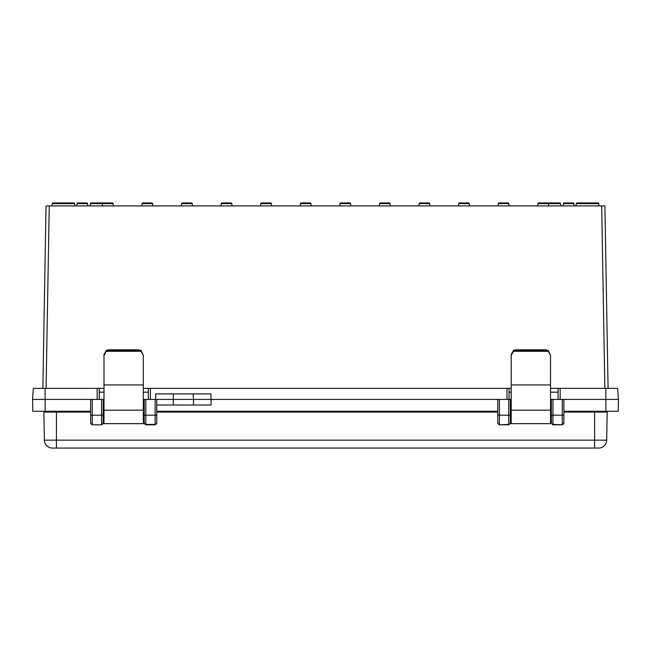 <?xml version="1.0" encoding="UTF-8"?>
<svg xmlns="http://www.w3.org/2000/svg" width="651" height="651" viewBox="0 0 651 651"><rect width="100%" height="100%" fill="white"/><g stroke="black" fill="none" stroke-linecap="round" stroke-linejoin="round"><path stroke-width="0.98" d="M598.928 205.903L598.692 203.649A0.806 0.806 0 0 0 597.895 202.933A0.806 0.806 0 0 1 598.692 203.649L576.249 203.649A0.806 0.806 0 0 1 577.046 202.933L597.895 202.933L577.046 202.933A0.806 0.806 0 0 0 576.249 203.649L576.013 205.903M42.86 388.362L46.042 205.903L49.256 205.903L46.075 388.362M604.869 388.362L601.687 205.903L49.256 205.903M601.687 205.903L604.901 205.903L608.083 388.362M52.015 205.903L52.251 203.649L74.694 203.649A0.806 0.806 0 0 0 73.897 202.933L67.533 202.933L73.897 202.933A0.806 0.806 0 0 1 74.694 203.649L74.93 205.903M548.655 205.903L548.419 203.649L560.527 203.649A0.806 0.806 0 0 0 559.73 202.933L544.83 202.933L559.73 202.933A0.806 0.806 0 0 1 560.527 203.649L560.763 205.903M113.307 205.903L113.071 203.649L90.416 203.649L90.18 205.903M390.112 203.649L390.348 205.903L390.112 203.649A0.806 0.806 0 0 0 389.306 202.933L380.363 202.933L389.306 202.933A0.806 0.806 0 0 1 390.112 203.649L379.566 203.649L379.33 205.903M419.944 202.933L428.887 202.933A0.806 0.806 0 0 1 429.684 203.649L419.138 203.649A0.806 0.806 0 0 1 419.944 202.933L428.887 202.933A0.806 0.806 0 0 1 429.684 203.649L429.92 205.903M419.138 203.649L418.902 205.903M459.516 202.933L468.46 202.933A0.806 0.806 0 0 1 469.265 203.649L458.719 203.649A0.806 0.806 0 0 1 459.516 202.933L468.46 202.933A0.806 0.806 0 0 1 469.265 203.649L469.501 205.903M458.719 203.649L458.483 205.903M499.097 202.933L508.04 202.933A0.806 0.806 0 0 1 508.838 203.649L498.292 203.649A0.806 0.806 0 0 1 499.097 202.933L508.04 202.933A0.806 0.806 0 0 1 508.838 203.649L509.074 205.903M498.292 203.649L498.056 205.903M547.613 202.933L538.67 202.933A0.806 0.806 0 0 0 537.872 203.649A0.806 0.806 0 0 1 538.67 202.933L547.613 202.933A0.806 0.806 0 0 1 548.419 203.649L537.872 203.649L537.636 205.903M563.107 205.903L563.343 203.649A0.806 0.806 0 0 1 564.148 202.933L573.092 202.933A0.806 0.806 0 0 1 573.889 203.649L563.343 203.649A0.806 0.806 0 0 1 564.148 202.933L573.092 202.933A0.806 0.806 0 0 1 573.889 203.649L574.125 205.903M340.79 202.933L349.733 202.933A0.806 0.806 0 0 1 350.531 203.649L339.985 203.649A0.806 0.806 0 0 1 340.79 202.933L349.733 202.933A0.806 0.806 0 0 1 350.531 203.649L350.767 205.903M339.985 203.649L339.749 205.903M301.21 202.933L310.153 202.933A0.806 0.806 0 0 1 310.958 203.649L300.412 203.649A0.806 0.806 0 0 1 301.21 202.933L310.153 202.933A0.806 0.806 0 0 1 310.958 203.649L311.194 205.903M300.412 203.649L300.176 205.903M261.637 202.933L270.58 202.933A0.806 0.806 0 0 1 271.377 203.649L260.831 203.649A0.806 0.806 0 0 1 261.637 202.933L270.58 202.933A0.806 0.806 0 0 1 271.377 203.649L271.613 205.903M260.831 203.649L260.595 205.903M222.056 202.933L230.999 202.933A0.806 0.806 0 0 1 231.805 203.649L221.259 203.649A0.806 0.806 0 0 1 222.056 202.933L230.999 202.933A0.806 0.806 0 0 1 231.805 203.649L232.041 205.903M221.259 203.649L221.023 205.903M182.483 202.933L191.427 202.933A0.806 0.806 0 0 1 192.224 203.649L181.678 203.649A0.806 0.806 0 0 1 182.483 202.933L191.427 202.933A0.806 0.806 0 0 1 192.224 203.649L192.46 205.903M181.678 203.649L181.442 205.903M142.903 202.933L151.846 202.933A0.806 0.806 0 0 1 152.651 203.649L142.105 203.649A0.806 0.806 0 0 1 142.903 202.933L151.846 202.933A0.806 0.806 0 0 1 152.651 203.649L152.887 205.903M142.105 203.649L141.869 205.903M103.33 202.933L112.273 202.933A0.806 0.806 0 0 1 113.071 203.649A0.806 0.806 0 0 0 112.273 202.933L103.33 202.933A0.806 0.806 0 0 0 102.524 203.649L102.288 205.903M76.818 205.903L77.054 203.649A0.806 0.806 0 0 1 77.851 202.933L86.795 202.933A0.806 0.806 0 0 1 87.6 203.649L77.054 203.649A0.806 0.806 0 0 1 77.851 202.933L86.795 202.933A0.806 0.806 0 0 1 87.6 203.649L87.836 205.903M511.206 388.362L143.326 388.362M104.005 388.362L33.323 388.362L32.55 399.413L90.652 399.413L45.114 399.413L45.114 388.362M560.177 399.413L560.177 388.362L550.534 388.362M150.397 399.413L150.397 388.362M173.54 393.888L193.127 393.888L193.477 399.413L173.199 399.413L173.54 393.888L155.703 393.888L155.695 399.413M193.127 393.888L210.973 393.888L210.981 399.413M510.327 399.413L510.327 423.207L508.716 424.818L499.39 424.818L497.779 423.207L497.779 399.413L173.256 399.413L173.345 405.003L211.038 405.003L211.038 399.413L511.206 399.413M506.983 388.362L506.983 399.413M103.2 419L103.2 423.207L101.589 424.818L92.263 424.818L90.652 423.207L90.652 399.413L104.005 399.413M143.326 399.413L145.824 399.413L145.824 424.818L144.213 423.207L144.213 399.413M563.888 411.277L618.247 411.277L618.45 399.413L563.888 399.413L563.888 423.207L562.277 424.818L552.951 424.818L551.34 423.207L551.34 399.413L552.951 399.413L552.951 424.818M550.534 399.413L551.34 399.413M173.199 399.413L156.761 399.413L156.761 423.207L155.15 424.818L145.824 424.818M618.393 399.413L617.62 388.362L560.177 388.362M97.194 388.362L97.194 399.413M99.269 399.413L99.269 388.362M148.322 399.413L148.322 388.362M99.269 392.179L104.005 392.179M143.326 392.179L148.322 392.179M558.11 399.413L558.11 388.362M509.049 399.413L509.049 388.362M509.049 392.179L511.206 392.179M550.534 392.179L558.11 392.179M87.6 203.649A0.806 0.806 0 0 0 86.795 202.933L77.851 202.933L86.795 202.933A0.806 0.806 0 0 1 87.6 203.649A0.806 0.806 0 0 0 86.795 202.933L77.851 202.933L86.795 202.933A0.806 0.806 0 0 1 87.6 203.649A0.806 0.806 0 0 0 86.795 202.933L77.851 202.933L86.795 202.933A0.806 0.806 0 0 1 87.6 203.649M77.054 203.649A0.806 0.806 0 0 1 77.851 202.933A0.806 0.806 0 0 0 77.054 203.649A0.806 0.806 0 0 1 77.851 202.933A0.806 0.806 0 0 0 77.054 203.649A0.806 0.806 0 0 1 77.851 202.933A0.806 0.806 0 0 0 77.054 203.649M573.889 203.649A0.806 0.806 0 0 0 573.092 202.933L564.148 202.933L573.092 202.933A0.806 0.806 0 0 1 573.889 203.649A0.806 0.806 0 0 0 573.092 202.933L564.148 202.933L573.092 202.933A0.806 0.806 0 0 1 573.889 203.649A0.806 0.806 0 0 0 573.092 202.933L564.148 202.933L573.092 202.933A0.806 0.806 0 0 1 573.889 203.649M563.343 203.649A0.806 0.806 0 0 1 564.148 202.933A0.806 0.806 0 0 0 563.343 203.649A0.806 0.806 0 0 1 564.148 202.933A0.806 0.806 0 0 0 563.343 203.649A0.806 0.806 0 0 1 564.148 202.933A0.806 0.806 0 0 0 563.343 203.649M379.566 203.649A0.806 0.806 0 0 1 380.363 202.933M91.213 202.933L106.113 202.933L91.213 202.933A0.806 0.806 0 0 0 90.416 203.649A0.806 0.806 0 0 1 91.213 202.933M53.048 202.933L73.897 202.933L53.048 202.933A0.806 0.806 0 0 0 52.251 203.649A0.806 0.806 0 0 1 53.048 202.933M144.213 423.207L144.213 415.2L155.15 415.2L155.15 399.413L145.824 399.413M156.761 423.207L156.761 415.2L155.15 415.2L155.15 424.444L145.824 424.444A1.611 1.611 0 0 1 144.213 422.833M497.779 411.277L156.761 411.277M499.39 399.413L499.39 424.444A1.611 1.611 0 0 1 497.779 422.833L497.779 423.207M92.263 399.413L92.263 424.444A1.611 1.611 0 0 1 90.652 422.833L90.652 423.207M510.327 411.277L511.206 411.277M550.534 411.277L551.34 411.277M103.2 411.277L104.005 411.277M143.326 411.277L144.213 411.277M90.652 411.277L32.81 411.277L32.607 399.413M605.886 411.277L605.886 399.413L552.951 399.413M155.15 399.413L156.761 399.413M193.445 405.003L193.534 399.413M156.761 405.003L173.345 405.003M606.683 440.166A8.04 8.04 0 0 1 598.643 448.067L52.414 448.067A8.04 8.04 0 0 1 44.374 440.166L606.683 440.166L607.171 412.067A0.806 0.806 0 0 1 607.977 411.277A0.806 0.806 0 0 0 607.171 412.067L563.888 412.067M44.374 440.166L43.886 412.067A0.806 0.806 0 0 0 43.08 411.277A0.806 0.806 0 0 1 43.886 412.067A0.806 0.806 0 0 0 43.08 411.277M103.2 399.413L103.2 422.833A1.611 1.611 0 0 1 101.589 424.444L101.589 399.413M551.34 419L551.34 416.624M563.888 419L563.888 416.624M545.505 350.336L516.235 350.336L516.235 349.823L545.505 349.823L548.207 350.409L550.534 355.438L548.207 351.288L545.505 350.336L545.961 349.807L515.779 349.807L513.533 350.409L511.206 354.526L511.206 423.663L550.534 423.663L550.534 410.179L511.206 410.179M550.534 355.438L550.534 410.179M516.235 350.336L513.533 351.288L511.206 355.438M550.534 384.944L511.206 384.944M138.305 350.336L109.026 350.336L109.026 349.823L138.305 349.823L141.007 350.409L143.326 355.438L141.007 351.288L138.305 350.336L138.761 349.807L108.571 349.807L106.325 350.409L104.005 354.526L104.005 423.663L143.326 423.663L143.326 410.179L104.005 410.179M143.326 355.438L143.326 410.179M109.026 350.336L106.325 351.288L104.005 355.438M143.326 384.944L104.005 384.944M605.829 388.362L605.829 399.413M594.623 448.067L594.623 411.277M551.34 412.067L550.534 412.067M511.206 412.067L510.327 412.067M497.779 412.067L156.761 412.067M144.213 412.067L143.326 412.067M104.005 412.067L103.2 412.067M90.652 412.067L43.886 412.067M56.434 448.067L56.434 411.277M45.171 411.277L45.171 399.413M92.263 424.818L101.589 424.818M90.652 415.2L103.2 415.2M155.15 424.818L155.15 424.444A1.611 1.611 0 0 0 156.761 422.833M562.277 424.818L552.951 424.444A1.611 1.611 0 0 1 551.34 422.833M563.888 422.833A1.611 1.611 0 0 1 562.277 424.444L562.277 415.2L551.34 415.2M563.888 415.2L562.277 415.2L562.277 399.413M499.39 424.818L508.716 424.444L508.716 399.413M508.716 424.818L508.716 424.444A1.611 1.611 0 0 0 510.327 422.833M497.779 415.2L510.327 415.2M548.207 351.288L513.533 351.288M141.007 351.288L106.325 351.288M103.2 418.959L104.005 418.959M143.326 418.959L144.213 418.959M103.2 414.296L104.005 414.296M143.326 414.296L144.213 414.296M510.327 418.959L511.206 418.959M550.534 418.959L551.34 418.959M510.327 414.296L511.206 414.296M550.534 414.296L551.34 414.296"/></g></svg>
